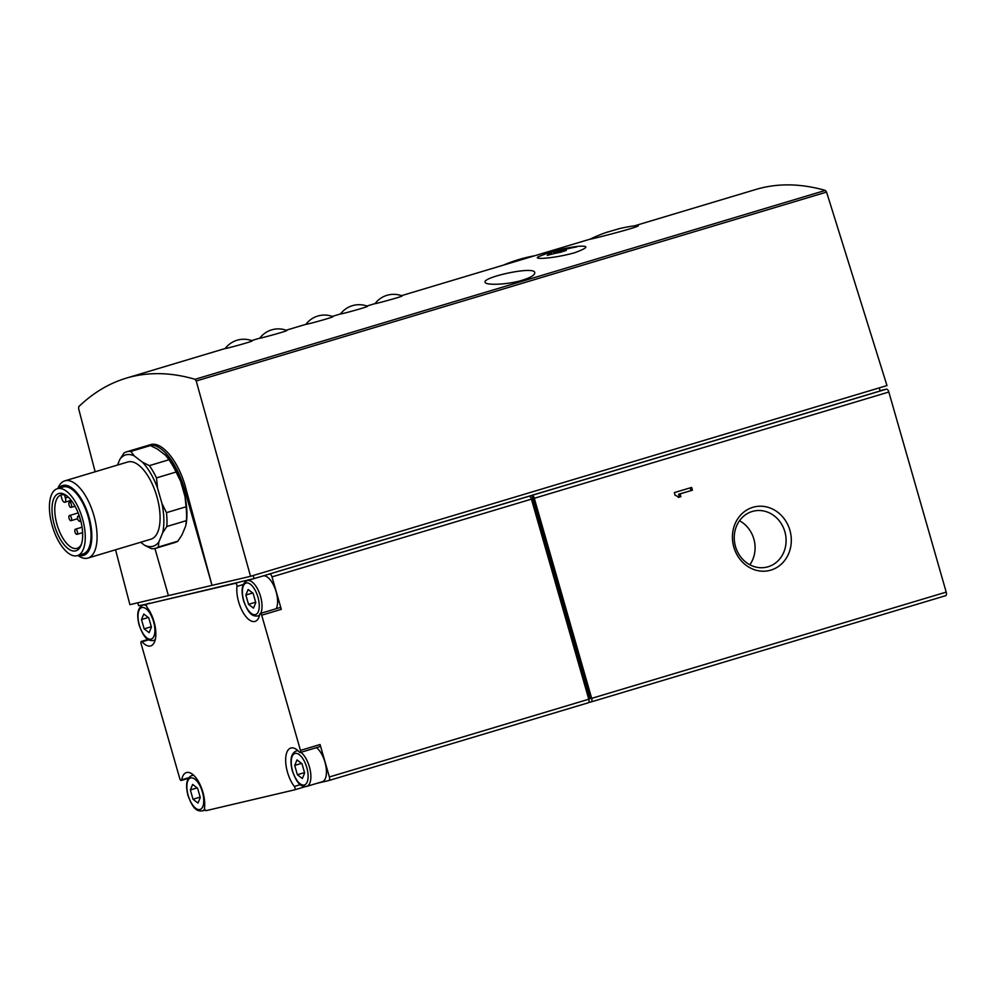 <?xml version="1.0" encoding="UTF-8"?>
<svg xmlns="http://www.w3.org/2000/svg" width="996" height="996" viewBox="0 0 996 996"><rect width="100%" height="100%" fill="white"/><g stroke="black" fill="none" stroke-linecap="round" stroke-linejoin="round"><path stroke-width="1.49" d="M607.896 231.919A143.997 143.997 0 0 0 590.118 239.14C586.221 240.596 647.649 225.096 637.104 225.532A143.997 143.997 0 0 0 618.964 228.744L607 232.255L618.964 228.744M226.652 348.264C232.23 347.118 253.856 340.993 252.187 340.819A23.244 23.244 0 0 0 225.171 348.563L226.652 348.264M259.769 338.204C258.574 338.864 288.603 330.797 286.773 330.448A23.244 23.244 0 0 0 259.769 338.192M307.353 324.086C312.931 322.928 334.556 316.803 332.888 316.628A23.244 23.244 0 0 0 305.884 324.372L307.353 324.086M340.483 314.014L341.952 313.715C347.529 312.557 369.143 306.444 367.474 306.258A23.244 23.244 0 0 0 340.47 314.014M375.069 303.643C373.861 304.315 403.903 296.235 402.06 295.899A23.244 23.244 0 0 0 375.056 303.643M574.58 252.772C588.175 247.755 589.483 245.601 578.502 246.311A145.067 145.067 0 0 0 540.442 255.922C528.702 260.056 552.257 258.972 574.58 252.772M634.464 225.855L756.076 189.402C777.503 183.052 800.597 183.389 825.348 190.41L826.568 192.091L886.975 385.577L250.544 576.311L196.212 380.995L195.054 379.302C170.665 372.168 147.744 371.782 126.28 378.144C109 383.36 93.163 392.847 78.784 406.617L78.622 408.621L95.143 471.768M522.352 280.225C506.964 284.918 485.251 285.416 485.114 282.229C482.076 277.286 534.728 265.571 534.728 272.667C535.064 274.946 530.943 277.473 522.352 280.225M248.153 589.508L253.121 593.317L255.785 602.63L253.494 608.145L248.527 604.335L245.85 595.023L248.153 589.508M143.785 614.034L148.753 617.831L151.429 627.156L149.126 632.659L144.159 628.862L141.482 619.549L143.785 614.034M297.007 759.898L301.975 763.708L304.651 773.021L302.348 778.536L297.381 774.726L294.716 765.414L297.007 759.898M192.639 784.425L197.606 788.234L200.283 797.547L197.98 803.062L193.012 799.253L190.348 789.94L192.639 784.425M146.898 604.099L235.405 583.307A2.017 0.896 73.3 0 1 236.538 584.279A2.017 0.896 73.3 0 1 236.973 586.407A22.833 10.134 73.3 0 0 242.128 610.735A22.833 10.134 73.3 0 0 255.076 621.392A22.833 10.134 73.3 0 0 259.832 614.121A2.017 0.896 73.3 0 1 260.255 613.486A2.017 0.896 73.3 0 1 261.699 615.204L300.468 750.386A2.017 0.896 73.3 0 1 300.17 752.528A2.017 0.896 73.3 0 1 299.41 752.167A22.833 10.134 73.3 0 0 290.82 748.033A22.833 10.134 73.3 0 0 285.815 763.484A22.833 10.134 73.3 0 0 294.343 786.454A2.017 0.896 73.3 0 1 295.09 788.471A2.017 0.896 73.3 0 1 294.654 789.84L206.122 810.644A2.017 0.896 73.3 0 1 204.989 809.673A2.017 0.896 73.3 0 1 204.541 807.544A22.833 10.134 73.3 0 0 199.387 783.217A22.833 10.134 73.3 0 0 186.451 772.56A22.833 10.134 73.3 0 0 181.695 779.818A2.017 0.896 73.3 0 1 181.272 780.466A2.017 0.896 73.3 0 1 179.815 778.735L141.059 643.553A2.017 0.896 73.3 0 1 141.345 641.424A2.017 0.896 73.3 0 1 142.104 641.785A22.833 10.134 73.3 0 0 150.707 645.918A22.833 10.134 73.3 0 0 155.7 630.468A22.833 10.134 73.3 0 0 147.184 607.498A2.017 0.896 73.3 0 1 146.437 605.468A2.017 0.896 73.3 0 1 146.873 604.111A2.017 0.896 73.3 0 1 146.898 604.099L138.631 605.705L137.797 602.804M294.654 789.84A2.017 0.896 73.3 0 1 294.629 789.84L305.423 786.616L294.679 789.828M253.158 575.526L254.042 578.589L146.873 604.111M81.485 544.053A27.876 12.375 73.3 0 1 77.078 548.348A27.876 12.375 73.3 0 1 57.009 524.481A27.876 12.375 73.3 0 1 61.067 494.95A27.876 12.375 73.3 0 1 67.118 496.12M64.541 494.975L65.4 497.988A4.034 1.793 73.3 0 1 64.815 502.258A4.034 1.793 73.3 0 1 61.914 498.809L60.881 495.211A27.876 12.375 73.3 0 1 61.665 494.813M117.491 465.07L119.906 459.305A47.684 21.177 73.3 0 1 134.273 455.931L142.453 462.181A47.684 21.177 73.3 0 1 157.555 488.127L161.95 503.453A47.684 21.177 73.3 0 1 162.684 532.773L158.912 541.849A47.684 21.177 73.3 0 1 144.532 545.223L140.673 542.26M57.818 488.563L57.855 488.476A40.301 17.891 73.3 0 1 64.827 480.856L127.837 461.97A40.301 17.891 73.3 0 1 156.546 495.435A40.301 17.891 73.3 0 1 150.969 539.172L87.959 558.059A40.301 17.891 73.3 0 1 77.949 555.531L77.875 555.482M142.453 462.181L149.363 465.63A50.373 22.36 73.3 0 1 156.497 477.893L157.555 488.127M119.906 459.305L124.027 453.043A50.373 22.36 73.3 0 1 126.679 451.81A50.373 22.36 73.3 0 1 130.825 451.437L134.273 455.931M158.912 541.849L158.239 547.078A50.373 22.36 73.3 0 1 155.6 548.31A50.373 22.36 73.3 0 1 151.454 548.672L144.532 545.223M161.95 503.453L166.469 512.654A50.373 22.36 73.3 0 1 166.818 526.51L162.684 532.773M149.363 465.63L168.959 459.766A50.373 22.36 73.3 0 1 176.105 472.017L156.497 477.893M130.825 451.437L150.421 445.573A50.373 22.36 73.3 0 0 146.275 445.934L126.679 451.81M158.239 547.078L177.836 541.202A50.373 22.36 73.3 0 1 175.196 542.434L155.6 548.31M166.818 526.51L186.414 520.634A50.373 22.36 73.3 0 0 186.065 506.777L185.007 496.543A47.684 21.177 73.3 0 1 186.14 523.933A47.684 21.177 73.3 0 1 186.09 524.207M166.469 512.654L186.065 506.777M168.959 459.766L165.573 455.346A47.684 21.177 73.3 0 1 165.585 455.359A47.684 21.177 73.3 0 1 180.612 481.217L176.105 472.017M165.51 455.272L157.331 449.022L150.421 445.573M177.836 541.202L181.969 534.939L185.754 525.863L186.414 520.634M64.827 480.856A40.301 17.891 73.3 0 1 93.537 514.322A40.301 17.891 73.3 0 1 87.959 558.059M54.407 525.216A29.892 13.272 73.3 0 1 66.197 495.41A29.892 13.272 73.3 0 1 80.053 518.356A29.892 13.272 73.3 0 1 81.099 545.148A29.892 13.272 73.3 0 1 68.176 548.684A29.892 13.272 73.3 0 1 54.407 525.216M52.228 525.726A34.922 15.5 73.3 0 1 57.32 488.712A34.922 15.5 73.3 0 1 82.195 517.721A34.922 15.5 73.3 0 1 77.377 555.631A34.922 15.5 73.3 0 1 52.228 525.726M57.32 488.712L63.084 486.994A34.922 15.5 73.3 0 1 87.959 515.99A34.922 15.5 73.3 0 1 83.141 553.9L77.377 555.631M58.615 488.326A36.466 16.197 73.3 0 1 88.619 515.791A36.466 16.197 73.3 0 1 78.672 555.233M316.853 783.354L328.842 780.54A3.362 1.494 73.3 0 1 328.842 780.54A3.362 1.494 73.3 0 0 329.377 776.967L320.065 744.522A2.017 0.896 73.3 0 1 319.778 746.651L300.17 752.528M329.377 776.967L588.785 699.229L531.416 499.145A3.362 1.494 73.3 0 0 529.038 496.257L531.914 495.398A3.362 1.494 73.3 0 1 534.292 498.274L888.83 392.026L946.2 592.11A3.362 1.494 73.3 0 1 945.714 595.67A3.362 1.494 73.3 0 1 945.677 595.683L591.213 701.906A3.362 1.494 73.3 0 1 591.138 701.931L588.673 702.504M260.255 613.486L279.851 607.61A2.017 0.896 73.3 0 1 281.308 609.34L271.995 576.883L531.416 499.145M588.785 699.229A3.362 1.494 73.3 0 1 588.3 702.778A3.362 1.494 73.3 0 1 588.263 702.79L328.917 780.515M588.76 699.142L590.217 698.706L531.914 495.398L886.452 389.15A3.362 1.494 73.3 0 1 888.83 392.026M534.292 498.274L591.674 698.358A3.362 1.494 73.3 0 1 591.176 701.919L945.714 595.67M674.342 492.609L675.126 495.386A5.752 5.154 76.8 0 1 678.401 497.402L680.866 496.668L680.069 493.904L692.432 490.194L691.635 487.43L674.342 492.609M733.828 547.115A32.669 29.258 -103.2 0 1 768.09 507.325A32.669 29.258 -103.2 0 1 783.678 561.707A32.669 29.258 -103.2 0 1 733.828 547.115M254.042 578.589L269.617 573.995A3.362 1.494 73.3 0 1 271.995 576.883M880.003 390.656L886.452 389.15M268.459 574.269L880.103 390.967L879.219 387.905M147.147 445.71A50.373 22.36 73.3 0 1 148.006 445.411L150.272 444.739C161.775 440.655 178.894 461.559 185.779 488.09L212.024 585.362L129.903 604.659L115.548 549.792M250.544 576.311L212.024 585.362L184.272 488.538A50.373 22.36 73.3 0 0 148.006 445.411M168.424 595.608L154.915 548.485M180.612 481.217L185.007 496.543M69.085 518.381A2.689 1.195 73.3 0 1 69.483 515.53A2.689 1.195 73.3 0 1 71.388 517.758A2.689 1.195 73.3 0 1 71.015 520.684A2.689 1.195 73.3 0 1 69.085 518.381M75.011 532.051A2.689 1.195 73.3 0 1 75.41 529.2A2.689 1.195 73.3 0 1 77.327 531.441A2.689 1.195 73.3 0 1 76.953 534.354A2.689 1.195 73.3 0 1 75.011 532.051M69.085 505.121A2.689 1.195 73.3 0 1 69.483 502.283A2.689 1.195 73.3 0 1 71.388 504.511A2.689 1.195 73.3 0 1 71.027 507.425A2.689 1.195 73.3 0 1 69.085 505.121M82.668 536.159A2.689 1.195 73.3 0 1 82.68 534.553M77.713 518.991A2.689 1.195 73.3 0 1 78.099 516.14A2.689 1.195 73.3 0 1 80.016 518.368A2.689 1.195 73.3 0 1 79.643 521.294A2.689 1.195 73.3 0 1 77.713 518.991M263.118 575.875A18.476 8.205 73.3 0 1 274.772 587.852A18.476 8.205 73.3 0 1 276.241 608.693M316.454 747.647A18.476 8.205 73.3 0 1 325.953 766.484A18.476 8.205 73.3 0 1 322.281 781.723L306.718 786.392A18.476 8.205 73.3 0 0 310.391 771.141A18.476 8.205 73.3 0 0 300.892 752.316M200.159 797.111L193.012 799.253M197.171 787.886L190.348 789.94M304.527 772.585L297.381 774.726M301.539 763.372L294.716 765.414M151.305 626.721L144.159 628.862M148.317 617.495L141.482 619.549M255.661 602.194L248.527 604.335M252.673 592.981L245.85 595.023M547.227 255.412A145.067 46.339 -105.5 0 1 551.174 252.424A145.018 129.891 -103.2 0 1 556.901 250.581A145.043 46.326 74.5 0 0 553.739 252.386A144.582 129.505 -103.2 0 1 574.319 246.996A144.134 63.993 73.3 0 1 576.522 246.971A144.121 129.082 76.8 0 0 555.93 252.349A144.084 136.489 69.9 0 1 566.288 250.444A143.001 128.086 76.8 0 0 560.561 252.299A143.449 135.892 -110.1 0 0 547.227 255.412M534.69 255.748A145.067 145.067 0 0 0 518.518 259.632A145.018 129.891 76.8 0 0 518.356 259.682A145.043 46.326 -105.5 0 1 518.381 259.682A145.067 145.067 0 0 0 503.466 265.11M551.672 254.204L551.174 252.424M556.166 253.158L555.93 252.349M554.087 253.619L553.739 252.386M735.484 546.518A28.772 25.771 -103.2 0 1 753.599 511.11A28.772 25.771 -103.2 0 1 785.259 533.221A28.772 25.771 -103.2 0 1 766.758 567.122A28.772 25.771 -103.2 0 1 735.484 546.518M739.493 520.746A28.772 25.771 -103.2 0 1 749.839 564.769M678.338 497.328L680.866 496.668M679.409 497.004L678.625 494.24L680.069 493.904M678.625 494.24L692.432 490.194M690.975 490.542L690.203 487.866M195.054 379.302L825.348 190.41M243.696 600.501A16.459 7.308 73.3 0 1 250.457 584.291A16.459 7.308 73.3 0 1 258.313 611.681A16.459 7.308 73.3 0 1 243.696 600.501M139.328 625.027A16.459 7.308 73.3 0 1 146.088 608.817A16.459 7.308 73.3 0 1 153.944 636.207A16.459 7.308 73.3 0 1 139.328 625.027M292.563 770.892A16.459 7.308 73.3 0 1 299.31 754.682A16.459 7.308 73.3 0 1 307.166 782.072A16.459 7.308 73.3 0 1 292.563 770.892M188.194 795.418A16.459 7.308 73.3 0 1 194.955 779.208A16.459 7.308 73.3 0 1 202.798 806.598A16.459 7.308 73.3 0 1 188.194 795.418M240.596 581.751L235.405 583.307M281.308 609.34L261.699 615.204M320.065 744.522L300.468 750.386M591.674 698.358L946.2 592.11M269.617 573.995L529.038 496.257M196.212 380.995L826.568 192.091M185.779 488.09L184.272 488.538M68.263 497.129L65.4 497.988M148.641 639.83L142.104 641.785M243.273 584.515L236.973 586.407M300.331 784.661L294.343 786.454M188.742 777.714L181.695 779.818M204.728 809.026A18.476 8.205 73.3 0 1 202.35 810.918C197.905 811.155 193.598 810.893 187.983 795.455C185.306 784.724 186.563 778.075 191.742 775.535A18.476 8.205 73.3 0 1 193.946 775.523M155.326 639.32A18.476 8.205 73.3 0 1 153.484 640.528C149.051 640.764 144.744 640.503 139.129 625.065C136.44 614.333 137.697 607.685 142.876 605.132A18.476 8.205 73.3 0 1 146.449 605.668M306.718 786.392C302.274 786.628 297.966 786.379 292.351 770.929C289.674 760.197 290.919 753.561 296.111 751.009A18.476 8.205 73.3 0 1 298.314 750.996M259.695 614.793A18.476 8.205 73.3 0 1 257.852 616.001C253.42 616.238 249.1 615.976 243.497 600.538C240.808 589.806 242.065 583.17 247.245 580.618A18.476 8.205 73.3 0 1 259.072 592.184A18.476 8.205 73.3 0 1 260.666 613.362M126.28 378.144L225.233 348.488M251.602 340.595L259.819 338.13M286.188 330.224L305.934 324.31M332.303 316.404L340.52 313.939M366.889 306.033L375.119 303.568M401.488 295.675L590.118 239.14M328.879 780.528L588.3 702.778M78.174 512.928L69.483 515.53M77.638 518.692L71.015 520.684M82.058 527.208L75.41 529.2M82.618 532.648L76.953 534.354M72.048 501.511L69.483 502.283M75.024 506.229L71.027 507.425M79.232 515.804L78.099 516.14M80.776 520.945L79.643 521.294M71.177 500.341L64.815 502.258M147.993 639.432L141.345 641.424M188.319 778.349L181.272 780.466M202.35 810.918L205.213 810.059M191.742 775.535L193.423 775.025M153.484 640.528L155.164 640.017M142.876 605.132L149.462 603.165M296.111 751.009L297.779 750.511M257.852 616.001L259.533 615.503M247.245 580.618L253.831 578.639"/></g></svg>
